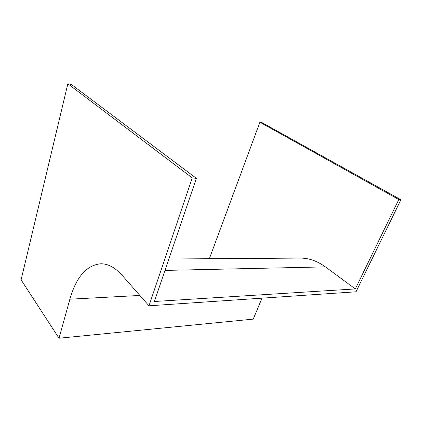 <?xml version="1.0" encoding="UTF-8"?>
<svg xmlns="http://www.w3.org/2000/svg" width="422" height="422" viewBox="0 0 422 422"><rect width="100%" height="100%" fill="white"/><g stroke="black" fill="none" stroke-linecap="round" stroke-linejoin="round"><path stroke-width="0.63" d="M398.785 199.527L259.899 122.216L262.036 122.644L400.9 199.748L398.785 199.527L355.329 288.933L154.362 301.493L196.383 178.342L71.397 84.484L67.842 83.772L21.1 279.849L59.017 338.228L253.216 319.127L262.025 298.154M259.899 122.216L209.349 258.718M59.017 338.228L69.867 299.198C76.203 277.054 86.478 265.243 100.689 263.771C107.932 263.671 115.053 267.49 122.058 275.228L148.982 305.808L192.253 177.91L196.383 178.342M148.982 305.808L356.02 291.792L400.9 199.748M192.253 177.91L67.842 83.772M168.863 258.997L300.095 258.085C308.74 258.032 317.175 260.96 325.399 266.873L355.329 288.933M69.867 299.198L139.861 295.447M164.965 270.412L325.399 266.873"/></g></svg>
